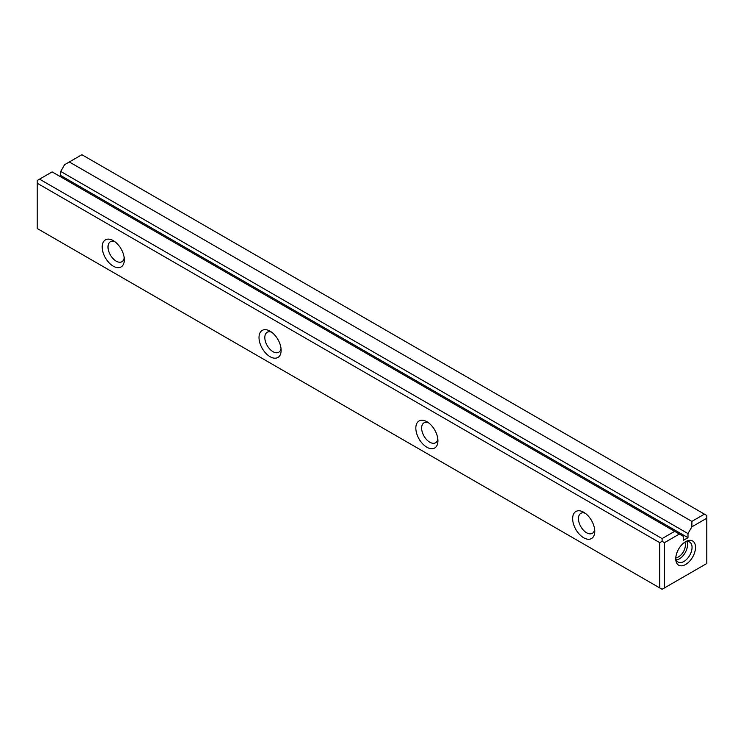 <?xml version="1.0" encoding="UTF-8"?>
<svg xmlns="http://www.w3.org/2000/svg" width="744" height="744" viewBox="0 0 744 744"><rect width="100%" height="100%" fill="white"/><g stroke="black" fill="none" stroke-linecap="round" stroke-linejoin="round"><path stroke-width="1.12" d="M39.553 179.155L662.104 538.591L674.678 531.328L52.117 171.901L37.2 180.513L37.2 228.501L659.751 587.927L659.751 542.664L37.2 183.229M674.678 531.328L679.384 534.043L664.457 542.664L664.457 587.927L706.8 563.487L706.8 518.215L691.883 526.826L691.883 521.395L69.322 161.969L64.616 164.684L60.72 171.436L60.72 175.538L59.566 176.198M691.883 521.395L704.447 514.141L81.896 154.715L69.322 161.969M679.384 534.043L683.28 536.294L683.28 540.395L687.986 537.679L687.986 533.578L691.883 526.826M685.633 541.669L685.633 541.669A13.969 8.063 120 0 0 675.747 558.772A13.969 8.063 120 0 0 685.633 564.482A13.969 8.063 120 0 0 695.51 547.37A13.969 8.063 120 0 0 685.633 541.669M113.255 266.166A15.633 9.03 60 0 1 102.198 247.017A15.633 9.03 60 0 1 113.255 240.628A15.633 9.03 60 0 1 124.313 259.777A15.633 9.03 60 0 1 113.255 266.166M426.889 447.237A15.633 9.03 60 0 1 415.831 428.088A15.633 9.03 60 0 1 426.889 421.709A15.633 9.03 60 0 1 437.937 440.857A15.633 9.03 60 0 1 426.889 447.237M270.072 356.702A15.633 9.03 60 0 1 259.014 337.553A15.633 9.03 60 0 1 270.072 331.164A15.633 9.03 60 0 1 281.13 350.312A15.633 9.03 60 0 1 270.072 356.702M583.696 537.773A15.633 9.03 60 0 1 572.648 518.624A15.633 9.03 60 0 1 583.696 512.244A15.633 9.03 60 0 1 594.754 531.393A15.633 9.03 60 0 1 583.696 537.773M60.72 171.436L687.986 533.578M114.818 241.661A11.532 6.659 -120 0 0 110.391 241.735A11.532 6.659 -120 0 0 108.624 250.979A11.532 6.659 -120 0 0 116.157 261.135A11.532 6.659 -120 0 0 121.923 261.711A11.532 6.659 -120 0 0 124.202 257.917M271.634 332.196A11.532 6.659 -120 0 0 267.208 332.27A11.532 6.659 -120 0 0 265.441 341.515A11.532 6.659 -120 0 0 272.974 351.67A11.532 6.659 -120 0 0 278.74 352.247A11.532 6.659 -120 0 0 281.018 348.452M428.451 422.732A11.532 6.659 -120 0 0 424.024 422.806A11.532 6.659 -120 0 0 422.257 432.05A11.532 6.659 -120 0 0 429.79 442.215A11.532 6.659 -120 0 0 435.556 442.782A11.532 6.659 -120 0 0 437.825 438.988M585.258 513.267A11.532 6.659 -120 0 0 580.832 513.341A11.532 6.659 -120 0 0 579.064 522.586A11.532 6.659 -120 0 0 586.598 532.751A11.532 6.659 -120 0 0 592.364 533.318A11.532 6.659 -120 0 0 594.642 529.523M684.796 542.199A9.644 5.571 -60 0 1 683.383 551.778A9.644 5.571 -60 0 1 675.803 557.786M676.333 559.944A11.532 6.659 120 0 0 685.122 552.783A11.532 6.659 120 0 0 686.926 541.586M675.794 557.712A11.532 6.659 120 0 0 678.137 562.064A11.532 6.659 120 0 0 689.669 555.405A11.532 6.659 120 0 0 689.669 542.088A11.532 6.659 120 0 0 684.722 542.236M664.457 587.927L662.104 589.285L659.751 587.927M659.751 542.664L662.104 541.307L662.104 538.591M704.447 514.141L706.8 515.499L706.8 518.215M662.104 541.307L664.457 542.664M60.72 175.538L687.986 537.679"/></g></svg>
